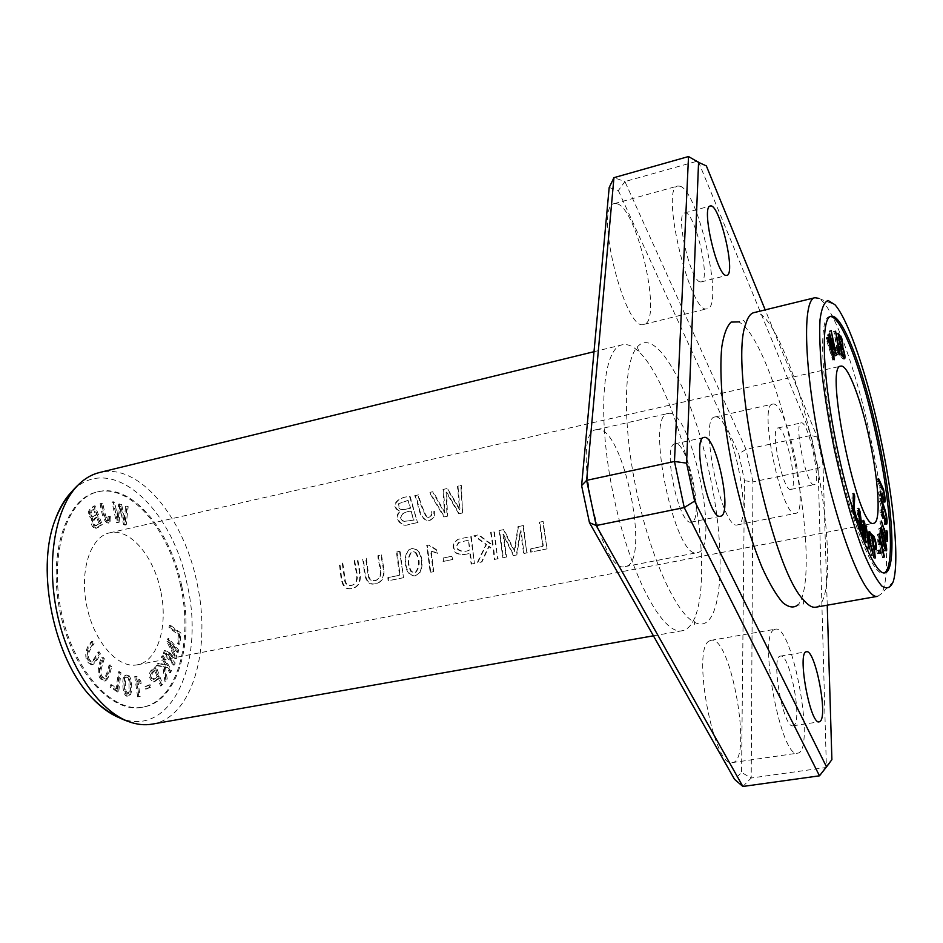 <?xml version="1.0" encoding="UTF-8"?>
<svg xmlns="http://www.w3.org/2000/svg" width="943" height="943" viewBox="0 0 943 943"><rect width="100%" height="100%" fill="white"/><g stroke="black" fill="none" stroke-linecap="round" stroke-linejoin="round"><path stroke-width="0.71" stroke-dasharray="4.71 3.54" d="M101.137 524.803L95.75 528.351C91.99 527.573 90.634 524.402 91.683 518.839C86.556 514.371 87.286 510.116 93.887 506.049L101.137 524.803L102.257 524.544L95.007 505.79C88.43 509.845 87.687 514.112 92.815 518.567C91.766 524.143 93.121 527.314 96.881 528.092L102.257 524.544M149.607 687.329L145.658 689.085L145.045 686.669L149.006 684.936L149.607 687.329L150.727 687.117L150.126 684.724L146.177 686.469L146.778 688.873L150.727 687.117M161.736 684.877L160.546 685.962L157.811 678.654L153.544 681.848C149.619 679.762 148.511 676.261 150.232 671.333L155.029 666.901L161.736 684.877L162.856 684.665L156.149 666.689L151.352 671.121C149.631 676.048 150.739 679.549 154.664 681.636L158.931 678.441L161.654 685.75L162.856 684.665M160.605 590.601C153.626 555.851 129.674 527.703 109.565 532.854C90.387 536.767 79.236 570.845 86.862 606.514C94.229 642.23 118.146 668.952 137.289 664.815C157.941 661.42 168.502 625.445 160.605 590.601M181.751 585.909C170.459 529.683 131.537 483.052 98.037 491.763C67.318 498.199 48.788 553.329 61.283 611.889C73.401 670.52 112.547 713.545 143.253 707.073C177.72 701.533 194.529 642.277 181.751 585.909M103.176 658.862L100.241 668.599C98.968 674.21 100.217 677.475 104.013 678.418C105.687 676.626 107.372 672.194 109.07 665.11L110.555 666.689C108.869 674.339 106.889 679.137 104.638 681.082C96.434 679.691 96.94 667.408 101.667 657.271L103.176 658.862L104.319 658.638L102.822 657.047C98.107 667.184 97.6 679.467 105.793 680.858C108.044 678.913 110.013 674.127 111.71 666.477L110.213 664.898C108.528 671.97 106.842 676.414 105.168 678.194C101.384 677.263 100.123 673.986 101.396 668.375L104.319 658.638M179.983 633.39L178.781 644.305L177.52 643.385L178.475 634.769L169.033 627.814L169.304 625.492L179.983 633.39L181.08 633.166L170.4 625.268L170.129 627.59L179.571 634.556L178.616 643.173L179.865 644.093L181.08 633.166M177.779 650.481L177.213 652.426L168.714 642.419L175.917 656.858L175.386 658.685L165.673 653.334L174.09 663.165L173.512 665.133L163.434 653.381L164.259 650.635L174.184 656.198L166.899 641.747L167.807 638.706L177.779 650.481L178.875 650.269L168.903 638.482L167.995 641.535L175.292 655.986L165.367 650.422L164.542 653.169L174.608 664.933L175.186 662.953L166.781 653.122L176.482 658.473L177.025 656.646L169.823 642.195L178.31 652.214L178.875 650.269M125.124 525.086L123.557 524.603L119.761 506.804L117.91 522.846L116.413 522.387L112.064 502.018L113.632 502.536L117.026 519.923L118.653 504.163L120.515 504.776L124.217 522.163L125.502 506.403L127.057 506.91L125.124 525.086L126.232 524.827L128.165 506.65L126.598 506.143L125.325 521.903L121.623 504.517L119.761 503.904L118.134 519.664L114.751 502.265L113.184 501.759L117.521 522.127L119.03 522.599L120.869 506.544L124.665 524.343L126.232 524.827M92.921 643.68L88.336 651.295C86.143 656.564 87.121 660.147 91.259 662.033C93.192 660.265 95.443 656.941 98.025 652.049L99.321 654.171C96.657 659.428 94.147 662.964 91.777 664.78C83.408 662.316 84.139 648.489 91.624 641.546L92.921 643.68L94.088 643.456L92.779 641.323C85.306 648.265 84.575 662.092 92.944 664.556C95.314 662.74 97.824 659.204 100.477 653.947L99.18 651.825C96.599 656.717 94.347 660.041 92.426 661.797C88.277 659.923 87.31 656.34 89.491 651.059L94.088 643.456M170.707 671.286L169.775 672.878L166.817 667.55L164.282 667.055L166.109 679.149L164.872 681.27L162.856 666.807L156.338 665.581L157.634 663.412L165.461 665.121L161.194 657.46L162.137 655.88L170.707 671.286L171.815 671.074L163.245 655.668L162.302 657.247L166.569 664.909L158.742 663.2L157.446 665.369L163.976 666.595L165.98 681.07L167.217 678.948L165.39 666.842L167.925 667.338L170.883 672.665L171.815 671.074M124.83 675.53L125.431 675.294C129.945 672.996 131.973 688.19 129.545 694.531L127.918 695.946C122.295 698.822 121.352 676.119 124.83 675.53L125.961 675.318C122.496 675.907 123.439 698.61 129.061 695.734L130.688 694.331C133.104 687.977 131.077 672.783 126.574 675.082L125.961 675.318M117.557 691.95L110.036 687.176L110.307 684.913L116.248 688.685L118.252 671.923L119.832 672.937L117.557 691.95L118.712 691.738L120.975 672.724L119.396 671.699L117.392 688.473L111.463 684.689L111.191 686.952L118.712 691.738M137.631 696.818L134.743 676.567L135.639 676.496L139.658 681.294L140 683.675L136.782 680.929L139.034 696.688L137.631 696.818L140.165 696.476L137.914 680.716L141.132 683.463L140.79 681.082L136.782 676.284L135.875 676.355L138.762 696.606M109.553 516.658L109.836 521.231L108.021 523.176C104.567 522.398 101.938 515.904 100.123 503.715L101.608 503.432C103.2 511.577 104.791 517.306 106.37 520.607L107.455 520.854L108.15 516.599L110.661 516.387L109.27 516.34L108.575 520.595L107.49 520.347C105.911 517.047 104.319 511.318 102.728 503.161L101.243 503.444C103.058 515.644 105.687 522.139 109.14 522.917L110.956 520.972L110.661 516.387M830.241 316.565L829.416 316.659C818.63 317.991 820.716 378.556 835.628 449.257C850.421 519.982 872.876 576.256 883.285 573.132L884.074 572.896M152.188 724.118C192.596 717.694 211.786 648.206 196.922 582.609C183.791 517.188 138.609 462.282 99.357 472.561M691.313 478.679C679.75 423.501 658.886 371.177 639.519 352.317C633.248 346.14 627.46 343.641 622.168 344.82C602.329 348.203 596.919 417.042 613.587 495.888C630.042 574.782 662.693 635.617 682.225 630.737C687.541 629.688 691.832 625.068 695.097 616.899C705.34 591.579 703.23 534.375 691.313 478.679M527.337 552.798L524.108 553.447L520.925 530.19L516.823 554.92L513.817 555.521L503.479 534.186L506.532 556.983L503.338 557.619L499.542 530.473L503.975 529.542L514.713 551.29L518.426 526.548L523.436 525.51L526.854 552.94L522.976 525.616L517.966 526.665L514.23 551.419L503.503 529.66L499.059 530.579L502.855 557.761L506.049 557.124L503.008 534.304L513.334 555.663L516.328 555.062L520.465 530.308L523.624 553.588L526.854 552.94M403.533 577.682L388.693 580.652L388.422 577.493L400.103 575.136L396.944 551.761L400.08 551.101L403.533 577.682L399.549 551.231L396.402 551.891L399.549 575.289L387.856 577.646L388.127 580.817L402.967 577.835M342.781 562.995L344.961 578.035C345.162 583.67 347.649 586.039 352.446 585.167C361.664 581.088 355.004 568.37 354.863 560.496L357.939 559.847C358.87 569.171 364.988 584.931 352.788 588.326C339.633 591.556 342.05 572.979 339.728 563.631L339.15 563.761C341.519 573.155 339.126 591.791 352.211 588.479C364.446 585.014 358.364 569.289 357.385 559.989L354.297 560.625C354.438 568.523 361.051 581.253 351.857 585.32C347.071 586.204 344.572 583.823 344.384 578.189L342.215 563.136M452.77 559.47L443.587 561.333L443.186 558.008L452.357 556.146L452.77 559.47L451.838 556.276L442.668 558.15L443.069 561.474L452.251 559.612M547.093 548.838L531.204 552.02L530.85 548.767L543.357 546.245L539.773 522.116L543.121 521.42L547.093 548.838L542.685 521.538L539.313 522.233L542.897 546.374L530.379 548.897L530.732 552.162L546.622 548.967M408.637 550.099L411.678 548.59C422.063 547.694 423.808 563.761 420.602 571.859L415.816 575.678C405.207 576.703 403.132 557.667 408.637 550.099L408.107 550.229C402.614 557.796 404.606 576.833 415.262 575.819L420.059 572.012C423.254 563.949 421.568 547.812 411.148 548.708L408.107 550.229M462.589 512.957L459.288 513.664L446.652 492.046L447.489 516.186L444.389 516.847L429.914 492.364L433.143 491.657L445.025 512.851L443.552 489.358L447.454 488.509L460.054 509.633L457.98 486.187L461.316 485.456L462.589 512.957L460.797 485.539L457.461 486.27L459.547 509.739L446.911 488.592L443.01 489.452L444.507 512.957L432.589 491.751L429.371 492.458L443.882 516.953L446.982 516.293L446.122 492.14L458.781 513.77L462.094 513.063M430.762 572.201L427.203 545.372L429.112 544.971L437.187 550.182L437.67 553.341L431.14 550.629L433.733 571.611L430.22 572.354L433.191 571.764L430.621 550.759L437.151 553.47L436.68 550.311L428.594 545.101L426.684 545.49L430.22 572.354M498.152 558.669L494.863 559.329L493.79 549.852L489.146 546.351L481.956 561.922L477.641 562.782L486.505 544.429L474.376 535.683L478.796 534.775L493.224 545.573L491.079 532.217L494.368 531.546L497.656 558.81L493.884 531.663L490.608 532.335L492.729 545.702L478.313 534.893L473.893 535.813L486.022 544.547L477.134 562.936L481.449 562.063L488.663 546.48L493.295 549.981L494.356 559.47L497.656 558.81M366.214 558.138L368.43 573.261C368.642 578.919 371.177 581.301 376.021 580.416C385.333 576.291 378.567 563.525 378.426 555.604L381.538 554.956C382.481 564.327 388.705 580.145 376.398 583.587C363.079 586.864 365.46 568.181 363.114 558.775L362.56 558.904C364.941 568.358 362.584 587.1 375.821 583.741C388.186 580.216 381.986 564.433 380.996 555.085L377.884 555.733C378.013 563.678 384.732 576.444 375.455 580.57C370.599 581.466 368.076 579.073 367.864 573.403L365.66 558.268M474.918 563.336L471.653 563.985L470.416 552.94C465.3 555.085 460.502 555.014 456.047 552.739C452.369 547.294 453.123 542.803 458.298 539.29L471.217 536.343L474.412 563.478L470.722 536.461L457.791 539.408C452.652 542.909 451.874 547.364 455.481 552.81C459.889 555.085 464.71 555.179 469.92 553.069L471.135 564.138L474.412 563.478M434.405 511.177L434.369 517.377L429.973 520.395C418.091 520.701 419.871 503.35 415.274 495.582L418.468 494.886C420.46 502.772 423.301 510.198 426.99 517.165L429.195 517.318C431.694 516.316 432.424 514.336 431.399 511.377L430.868 511.483C431.906 514.43 431.175 516.41 428.676 517.424L426.472 517.271C422.747 510.316 419.894 502.89 417.914 494.981L414.72 495.688C419.387 503.432 417.643 520.842 429.454 520.501L433.851 517.483L433.886 511.283M418.055 522.469L408.838 524.438C401.553 528.233 393.184 515.998 400.622 511.66C387.809 504.8 401.482 495.77 410.205 496.702L417.537 522.575L409.651 496.796C400.999 495.9 387.219 504.823 400.08 511.766C392.642 516.08 401.011 528.351 408.307 524.544L417.537 522.575M742.872 786.462L751.206 778.022L741.563 772.506L734.538 779.354M817.227 437.116L811.169 435.407L818.135 468.388L826.386 767.461L751.206 778.022L752.915 481.861L818.135 468.388L823.003 464.463L817.227 437.116L765.197 309.87M609.19 187.516L618.337 190.569L624.926 181.563L613.952 177.661M688.52 156.538L706.354 165.921M744.487 480.73L752.915 481.861L746.031 449.363L624.926 181.563L698.138 160.947L811.169 435.407L746.031 449.363L738.805 453.854L744.487 480.73L741.563 772.506M814.28 484.643L814.139 484.678C807.019 487.92 793.334 422.818 801.161 422.912C808.316 420.024 821.801 483.488 814.28 484.643M803.401 599.748C804.638 607.151 800.124 604.18 800.454 605.052L797.978 604.911C810.862 590.919 808.045 523.613 793.77 457.155C780.05 391.192 755.803 329.449 738.534 321.893L740.738 320.761C740.797 321.693 743.732 317.166 745.583 324.439M827.235 605.194L823.003 464.463M709.725 474.824C693.317 394.033 656.481 323.814 637.15 347.177C623.476 362.077 622.404 424.044 636.537 491.067C650.564 558.103 676.473 614.412 694.991 622.545C722.291 636.277 727.595 555.91 709.725 474.824M616.911 203.735L614.258 203.641C593.642 205.598 625.233 333.315 643.904 324.368C662.976 322.2 637.515 208.026 616.911 203.735M709.49 640.91C691.113 647.546 713.898 769.158 732.428 762.581C753.233 761.355 730.801 634.533 711.022 640.321L709.49 640.91M715.254 416.924L714.912 416.983C698.209 417.242 722.197 531.345 737.591 524.85C754.07 523.577 731.214 413.223 715.254 416.924M597.237 429.548L596.542 429.666C569.902 431.022 600.314 576.008 625.256 566.566C651.601 563.725 623.087 424.468 597.237 429.548M618.337 190.569L738.805 453.854M668.74 413.376C691.573 409.014 720.617 550.406 697.313 552.645C675.4 561.592 644.458 414.071 668.115 413.47L668.74 413.376M691.738 521.986L691.431 522.068C679.031 526.913 661.715 444.365 675.011 443.823C687.435 439.497 704.527 519.452 691.738 521.986M772.93 404.064C786.922 400.81 810.108 512.509 795.609 513.369C782.207 519.534 757.889 403.875 772.647 404.111L772.93 404.064M790.965 489.37L790.823 489.417C783.244 492.741 769.629 427.981 777.904 427.969C785.519 424.987 798.945 488.12 790.965 489.37M773.979 629.771L775.311 629.217C792.639 623.818 815.931 752.29 797.589 753.162C781.393 759.457 757.901 636.042 773.979 629.771M794.159 725.179L793.016 725.792C783.362 729.187 770.219 655.691 780.486 656.104C789.456 652.992 802.493 718.766 794.159 725.179M680.151 186.219C698.527 191.276 724.153 307.064 707.321 308.656C691.019 317.084 659.546 187.268 677.793 186.03L680.151 186.219M700.39 281.922C690.571 282.016 674.87 213.483 684.63 212.953C694.189 209.004 711.423 280.873 701.238 281.91L700.39 281.922M118.453 717.375C170.883 740.821 205.598 662.08 187.186 584.684C172.463 507.051 109.471 450.059 71.173 492.305M180.679 586.133C169.386 529.931 130.44 483.311 96.917 492.034C66.163 498.47 47.621 553.6 60.116 612.125C72.222 670.744 111.38 713.757 142.122 707.274C176.612 701.733 193.445 642.489 180.679 586.133M815.754 607.209C832.893 604.817 830.795 528.705 814.41 452.793C798.815 377.341 770.407 307.984 753.893 312.628M877.627 596.318L880.868 594.196C891.512 581.607 886.243 510.988 871.249 440.852C856.739 371.224 833.412 305.544 818.724 298.353L834.968 304.742M831.891 759.669L829.345 763.276M101.667 657.271L102.822 657.047M110.555 666.689L111.71 666.477M109.07 665.11L110.213 664.898M857.34 520.607L855.666 520.937L851.541 508.477L852.177 493.755L853.038 496.383L852.496 509.361L855.666 520.937M853.226 508.147L851.541 508.477M853.839 493.425L852.177 493.755M853.721 496.242L853.038 496.383M853.556 509.161L852.496 509.361M856.798 518.968L855.737 519.169M468.506 540.162L459.265 542.319C452.239 550.217 464.369 553.435 469.991 549.757L468.506 540.162L469.496 549.887C463.862 553.624 451.721 550.299 458.769 542.449L468.011 540.292M178.781 644.305L179.865 644.093M169.304 625.492L170.4 625.268M169.033 627.814L170.129 627.59M178.475 634.769L179.571 634.556M177.52 643.385L178.616 643.173M177.213 652.426L178.31 652.214M167.807 638.706L168.903 638.482M166.899 641.747L167.995 641.535M174.184 656.198L175.292 655.986M164.259 650.635L165.367 650.422M163.434 653.381L164.542 653.169M173.512 665.133L174.608 664.933M174.09 663.165L175.186 662.953M165.673 653.334L166.781 653.122M175.386 658.685L176.482 658.473M175.917 656.858L177.025 656.646M168.714 642.419L169.823 642.195M123.557 524.603L124.665 524.343M127.057 506.91L128.165 506.65M125.502 506.403L126.598 506.143M124.217 522.163L125.325 521.903M120.515 504.776L121.623 504.517M118.653 504.163L119.761 503.904M117.026 519.923L118.134 519.664M113.632 502.536L114.751 502.265M112.064 502.018L113.184 501.759M116.413 522.387L117.521 522.127M117.91 522.846L119.03 522.599M119.761 506.804L120.869 506.544M879.843 533.821C880.727 538.866 884.239 550.971 884.18 548.602L884.098 545.16C883.296 540.563 879.748 528.257 879.819 530.673L879.843 533.821L880.986 533.597M884.982 548.826L884.593 551.101L883.968 550.417C881.481 544.806 877.473 527.208 879.395 528.174L880.573 530.143M880.703 530.508C882.896 537.133 884.31 543.121 884.97 548.449M91.624 641.546L92.779 641.323M99.321 654.171L100.477 653.947M98.025 652.049L99.18 651.825M881.611 512.061L880.067 512.367L879.937 510.08L884.64 521.385C885.253 519.015 884.628 515.149 882.754 509.774L879.442 501.146L885.548 521.208M880.974 500.839L879.442 501.146M880.856 498.576L879.312 498.882M885.583 522.269L885.218 524.379L880.067 512.367M881.481 509.774L879.937 510.08M169.775 672.878L170.883 672.665M162.137 655.88L163.245 655.668M161.194 657.46L162.302 657.247M165.461 665.121L166.569 664.909M157.634 663.412L158.742 663.2M156.338 665.581L157.446 665.369M162.856 666.807L163.976 666.595M164.872 681.27L165.98 681.07M166.109 679.149L167.217 678.948M164.282 667.055L165.39 666.842M166.817 667.55L167.925 667.338M869.387 548.897L867.737 549.203L866.971 547.93L864.307 525.593L866.381 537.923L867.914 531.746L868.939 533.479L867.819 537.651M868.621 547.624L866.971 547.93M865.945 525.286L864.307 525.593M866.11 526.701L865.061 526.901M867.43 537.734L866.381 537.923M869.552 531.439L867.914 531.746M867.855 539.372L871.721 555.828L867.324 539.467L866.806 541.435L867.737 549.203M873.348 555.533L871.721 555.828M872.358 553.871L870.719 554.178M867.855 541.247L866.806 541.435M154.617 670.084L151.186 673.314C150.515 676.449 151.245 678.465 153.391 679.361L157.021 676.532L154.617 670.084L155.736 669.872L158.141 676.32L154.511 679.149C152.365 678.253 151.634 676.237 152.318 673.102L155.736 669.872M157.021 676.532L158.141 676.32M160.546 685.962L161.654 685.75M155.029 666.901L156.149 666.689M150.232 671.333L151.352 671.121M157.811 678.654L158.931 678.441M145.658 689.085L146.778 688.873M149.006 684.936L150.126 684.724M145.045 686.669L146.177 686.469M411.561 511.224C406.138 510.729 396.319 515.585 403.934 521.385L414.083 520.088L411.03 511.318L413.553 520.194L403.404 521.491C395.742 515.68 405.596 511.059 411.03 511.318M408.095 500.427L398.865 503.609C398.37 508.1 400.398 510.045 404.971 509.444L410.629 508.183L408.095 500.427L410.087 508.289L404.417 509.526C399.926 510.175 397.875 508.265 398.264 503.821L407.541 500.521M838.846 336.899L837.797 337.146L838.893 343.865L840.26 345.633M839.942 343.629L838.893 343.865M840.366 346.258L839.317 346.494L840.567 354.167L842.476 356.324M841.616 353.931L840.567 354.167M842.559 356.23L842.582 356.183C842.665 352.434 841.569 349.205 839.317 346.494M843.478 357.609L843.148 359.118L840.319 355.935L836.677 333.622L838.751 336.356M841.887 355.57L840.319 355.935M838.244 333.256L836.677 333.622M842.052 347.649L841.297 347.826L843.372 356.112M839.07 336.851L841.462 345.704M841.498 346.941L841.297 347.826M840.637 345.892C841.109 343.358 840.166 340.447 837.797 337.146M129.332 679.101C130.865 683.746 130.264 695.557 128.472 693.659L126.232 691.514C124.83 687.247 125.36 675.2 127.164 677.168L129.332 679.101L128.201 679.314L126.02 677.38C124.217 675.424 123.686 687.459 125.089 691.726L127.329 693.871C129.12 695.769 129.721 683.958 128.201 679.314M878.947 553.388L877.344 553.741L876.754 550.806L878.204 550.5L878.793 553.411M878.947 553.435L877.344 553.741M878.369 550.5L876.754 550.806M879.807 550.193L878.204 550.5M880.479 494.462L878.947 494.757L878.628 492.081L882.731 499.448C883.155 496.148 882.4 492.163 880.456 487.519L877.391 481.59L877.084 478.938C880.338 483.24 882.507 490.018 883.591 499.271M878.923 481.284L877.391 481.59M878.617 478.62L877.084 478.938M883.674 500.592L883.355 502.419L878.947 494.757M880.161 491.774L878.628 492.081M860.558 529.388L858.884 529.707L858.059 527.726L857.057 508.631L858.342 511.743L861.03 532.465L862.008 520.689L863.14 523.424L864.189 542.473L863.375 540.516L862.503 524.544L861.513 536.037L860.747 534.198L858.024 513.44L858.884 529.707M859.733 527.396L858.059 527.726M858.719 508.312L857.057 508.631M862.197 532.241L861.03 532.465M863.658 520.371L862.008 520.689M865.839 542.154L864.189 542.473M865.037 540.198L863.375 540.516M863.328 524.379L862.503 524.544M863.175 535.73L861.513 536.037M862.421 533.879L860.747 534.198M858.979 513.251L858.024 513.44M110.036 687.176L111.191 686.952M119.832 672.937L120.975 672.724M118.252 671.923L119.396 671.699M116.248 688.685L117.392 688.473M110.307 684.913L111.463 684.689M415.356 552.574C419.906 560.201 419.718 567.061 414.779 573.144L410.995 571.658C406.94 564.079 407.187 557.313 411.726 551.372L415.887 552.445L412.256 551.242C407.718 557.16 407.482 563.914 411.549 571.517L415.333 572.99C420.283 566.884 420.46 560.036 415.887 552.445M834.166 359.012L832.763 360.085L826.021 338.454L826.398 337.641L832.103 356.442L827.589 335.083L828.025 334.14L833.753 352.67L829.557 330.852L834.755 355.476L828.52 337.429L833.129 359.248M834.378 359.719L832.763 360.085M827.648 338.065L826.021 338.454M828.025 337.252L826.398 337.641M833.282 356.171L832.103 356.442M829.203 334.706L827.589 335.083M829.628 333.763L828.025 334.14M834.92 352.399L833.753 352.67M830.795 331.252L829.192 331.63M831.148 330.474L829.557 330.852M835.816 355.24L834.755 355.476M836.017 355.888L834.414 356.265M829.71 337.146L828.52 337.429M134.743 676.567L135.875 676.355M139.034 696.688L140.165 696.476M136.782 680.929L137.914 680.716M140 683.675L141.132 683.463M139.658 681.294L140.79 681.082M135.639 676.496L136.782 676.284M871.886 537.38L870.802 537.593L872.204 546.056L873.501 547.105M873.301 545.856L872.204 546.056M873.855 547.235C874.314 545.431 873.913 542.791 872.664 539.313L870.802 537.593M875.906 558.209L873.642 558.02L869.694 534.257L871.638 535.895M875.269 557.714L873.642 558.02M871.32 533.95L869.694 534.257M873.76 548.649L872.676 548.85L874.279 558.515M872.817 537.616L874.892 547.046M874.951 549.085L874.515 550.099L872.676 548.85M886.726 532.842L885.913 532.995L885.725 541.553L879.89 521.279L885.076 537.569L885.229 530.838L885.913 532.995M887.28 541.258L885.725 541.553M881.399 522.787L879.843 523.082M881.446 520.984L879.89 521.279M886.043 537.38L885.076 537.569M886.774 530.544L885.229 530.838M836.7 347.389L835.109 347.755L837.384 351.892L833.989 331.594L838.079 352.14M838.174 353.047L837.832 355.122L836.488 353.13L835.109 347.755M837.125 347.13L835.545 347.507M838.964 351.527L837.384 351.892M835.015 331.04L833.435 331.417M835.074 331.335L833.989 331.594M108.15 516.599L109.27 516.34M106.37 520.607L107.49 520.347M101.608 503.432L102.728 503.161M100.123 503.715L101.243 503.444M879.147 533.927L877.568 534.221L882.554 557.832L878.393 539.915L878.475 544.547L877.839 541.812L877.568 534.221M884.004 556.983L882.896 557.183M884.133 557.537L882.554 557.832M879.418 539.714L878.393 539.915M880.067 544.241L878.475 544.547M879.43 541.518L877.839 541.812M878.923 534.316L877.332 534.61M93.44 509.185C88.984 512.78 88.595 515.397 92.284 517.047L95.632 514.878L93.44 509.185L94.559 508.925L96.764 514.607L93.404 516.776C89.726 515.137 90.115 512.52 94.559 508.925M95.632 514.878L96.764 514.607M96.492 517.094C91.99 520.029 91.377 522.964 94.665 525.888L98.991 523.542L96.492 517.094L97.624 516.823L100.111 523.282L95.785 525.628C92.508 522.693 93.121 519.77 97.624 516.823M98.991 523.542L100.111 523.282M95.608 525.864L96.74 525.605M93.887 506.049L95.007 505.79M91.683 518.839L92.815 518.567M100.241 668.599L101.396 668.375M885.666 544.865L884.098 545.16M880.868 527.927L879.489 528.186M885.536 550.123L883.968 550.417M88.336 651.295L89.491 651.059M884.286 509.479L882.754 509.774M151.186 673.314L152.318 673.102M844.138 355.817L842.582 356.183M843.844 358.081L842.276 358.434M125.089 691.726L126.232 691.514M129.545 694.531L130.688 694.331M881.976 487.213L880.456 487.519M874.279 539.007L872.664 539.313M838.079 352.765L836.488 353.13M109.836 521.231L110.956 520.972M94.665 525.888L95.785 525.628M97.4 527.526L98.52 527.267M653.416 635.818L682.225 630.737M593.996 351.704L622.168 344.82M625.256 566.566L697.313 552.645M596.542 429.666L668.115 413.47M691.431 522.068L720.511 516.245M675.011 443.823L703.985 437.481M737.591 524.85L795.609 513.369M714.912 416.983L772.647 404.111M790.823 489.417L814.139 484.678M777.904 427.969L801.161 422.912M732.428 762.581L797.589 753.162M711.022 640.321L775.311 629.217M793.016 725.792L819.208 721.843M780.486 656.104L806.489 651.766M643.904 324.368L707.321 308.656M614.258 203.641L677.793 186.03M701.238 281.91L726.805 275.403M684.63 212.953L710.232 206.022M637.15 347.177L639.519 352.317M694.991 622.545C694.331 626.223 694.366 624.337 695.097 616.899M893.162 581.807L880.868 594.196M883.285 573.132L884.899 572.849M829.416 316.659L831.007 316.282M137.289 664.815L873.807 523.247M109.565 532.854L840.814 366.143M142.122 707.274L143.253 707.073M96.917 492.034L98.037 491.763M105.793 680.858L104.638 681.082M105.168 678.194L104.013 678.418M884.18 548.602L884.852 548.472M879.395 528.174L880.962 527.88M884.593 551.101L886.161 550.806M879.819 530.673L880.597 530.532M92.944 664.556L91.777 664.78M92.426 661.797L91.259 662.033M885.218 524.379L886.75 524.084M154.511 679.149L153.391 679.361M154.664 681.636L153.544 681.848M843.148 359.118L844.716 358.753M128.472 693.659L127.329 693.871M126.574 675.082L125.431 675.294M129.061 695.734L127.918 695.946M127.164 677.168L126.02 677.38M883.355 502.419L884.876 502.112M874.515 550.099L876.13 549.793M351.857 585.32L352.446 585.167M837.195 352.34L837.879 352.187M837.832 355.122L839.411 354.757M108.575 520.595L107.455 520.854M109.14 522.917L108.021 523.176M96.551 525.652L95.432 525.911M96.881 528.092L95.75 528.351M93.404 516.776L92.284 517.047"/><path stroke-width="1.41" d="M884.475 556.9L879.147 533.927L879.43 541.518L880.067 544.241L879.984 539.62L884.004 556.983M836.7 347.389L839.411 354.757C841.015 355.782 837.62 341.649 835.569 331.217L838.964 351.527L836.7 347.389M887.28 541.258L887.457 532.701L886.774 530.544L886.632 537.274L881.446 520.984L887.28 541.258M875.269 557.714L874.302 548.555L876.13 549.793C876.766 545.879 876.023 541.388 873.902 536.319L871.32 533.95L875.269 557.714M868.621 547.624L869.387 548.897L868.456 541.129L868.963 539.16L873.348 555.533L869.257 538.088L870.566 533.172L869.552 531.439L868.031 537.616L865.945 525.286L868.621 547.624M880.974 500.839L884.286 509.479C886.161 514.854 886.785 518.721 886.172 521.09L881.481 509.774L881.611 512.061L886.75 524.084C888.247 519.982 884.77 506.91 880.856 498.576L880.974 500.839M881.057 527.891L880.962 527.88C879.053 526.913 883.061 544.512 885.536 550.123L886.161 550.806C888.53 552.009 882.129 527.043 881.057 527.891L880.868 527.927M869.976 441.536C861.478 400.551 847.663 363.963 840.814 366.143C823.522 364.552 858.625 531.663 873.807 523.247C881.021 522.493 878.841 482.781 869.976 441.536M884.074 572.896C895.155 568.7 891.005 504.54 877.108 439.744C863.741 375.373 841.969 315.976 830.241 316.565M853.226 508.147L857.34 520.607L854.169 509.031L854.7 496.053L853.839 493.425L853.226 508.147M841.887 355.57L844.716 358.753C845.376 356.855 844.751 353.095 842.853 347.472C843.018 341.849 841.486 337.111 838.244 333.256L841.887 355.57M878.947 553.435L880.397 553.117L879.807 550.193L878.369 550.5L878.947 553.435M878.923 481.284L881.976 487.213C883.909 491.869 884.675 495.841 884.263 499.142L880.161 491.774L880.479 494.462L884.876 502.112C885.43 500.096 884.97 495.806 883.473 489.252L878.617 478.62L878.923 481.284M859.733 527.396L860.558 529.388L859.686 513.122L862.421 533.879L863.175 535.73L864.142 524.225L865.037 540.198L865.839 542.154L864.778 523.106L863.658 520.371L862.692 532.147L859.992 511.424L858.719 508.312L859.733 527.396M834.378 359.719L830.135 337.052L836.347 355.11L831.148 330.474L835.345 352.293L829.628 333.763L829.203 334.706L833.718 356.077L828.025 337.252L827.648 338.065L834.378 359.719M593.996 351.704L99.357 472.561C91.895 474.388 85.023 478.349 78.74 484.419C55.637 506.615 45.806 559.694 57.004 612.785C68.108 665.888 98.461 710.527 128.543 721.56C136.735 724.589 144.621 725.45 152.188 724.118L653.416 635.818M829.345 763.276L819.491 775.818L831.891 759.669L827.235 605.194M589.458 522.634L734.538 779.354L742.872 786.462L819.491 775.818L684.241 507.582L596.212 525.546L589.458 522.634L581.607 485.598L609.19 187.516L613.952 177.661L688.52 156.538L698.563 162.373L686.587 463.131L694.626 501.075L826.292 766.435M581.607 485.598L586.629 480.352L596.212 525.546L742.872 786.462M694.626 501.075L684.241 507.582L674.469 461.481L686.587 463.131M613.952 177.661L586.629 480.352L674.469 461.481L688.52 156.538M720.794 516.163L720.511 516.245C708.83 520.96 691.396 437.858 703.985 437.481C715.702 433.297 732.888 513.77 720.794 516.163M820.28 721.242L819.208 721.843C810.12 725.167 796.764 651.248 806.489 651.766C814.917 648.737 828.084 714.877 820.28 721.242M726.016 275.415C716.715 275.356 701.003 206.399 710.232 206.022C719.238 202.226 736.436 274.519 726.805 275.403L726.016 275.415M738.534 321.893L731.108 322.093C726.9 326.125 723.8 334.329 721.819 346.706C718.908 374.677 723.01 421.592 733.076 470.793C741.387 508.43 751.076 540.716 762.144 567.639C769.299 583.281 776.101 594.868 782.525 602.424C788.56 607.469 793.711 608.294 797.978 604.911M765.197 309.87L706.354 165.921L698.563 162.373M71.173 492.305C64.43 499.495 58.985 508.984 54.812 520.772C35.645 571.01 54.246 659.617 92.013 697.903C100.571 707.014 109.388 713.509 118.453 717.375M814.917 297.717L753.893 312.628C750.404 313.477 747.634 317.414 745.583 324.439C728.774 367.204 770.808 567.356 803.401 599.748C808.104 605.347 812.218 607.834 815.754 607.209L877.627 596.318C865.214 600.054 838.681 534.952 821.377 452.239C803.943 369.562 802.045 299.296 814.917 297.717L818.724 298.353M880.774 438.884C868.067 378.178 848.771 320.196 834.968 304.742L828.06 300.463C824.217 301.996 821.53 308.444 820.009 319.795C819.278 333.905 819.962 351.975 822.06 374.006C824.972 397.757 829.086 422.924 834.39 449.516C843.348 490.407 853.132 524.862 863.741 552.857C870.424 568.712 876.46 579.78 881.858 586.051C886.715 589.41 890.475 587.996 893.162 581.807C899.646 561.934 893.811 500.108 880.774 438.884M878.605 439.426C864.908 373.416 842.441 312.876 831.007 316.282C820.269 317.602 822.414 378.167 837.325 448.892C852.118 519.652 874.538 575.949 884.899 572.849C896.828 571.364 892.868 505.861 878.605 439.426M854.7 496.053L853.721 496.242M854.169 509.031L853.556 509.161M857.411 518.85L856.798 518.968M881.422 533.514L881.399 530.379C881.316 527.95 884.864 540.268 885.666 544.865L885.748 548.307C885.819 550.677 882.306 538.571 881.422 533.514L880.986 533.597M885.548 521.208L885.583 522.269M866.7 526.583L866.11 526.701M868.031 537.616L867.43 537.734M870.566 533.172L869.045 533.455M867.819 537.651L867.855 539.372M869.257 538.088L867.619 538.394M868.963 539.16L867.631 539.408M868.456 541.129L867.855 541.247M839.364 336.781C841.722 340.081 842.665 343.004 842.205 345.539L840.461 343.511L838.846 336.899M840.885 346.128C843.136 348.839 844.221 352.069 844.138 355.817L842.134 353.802L840.366 346.258M843.855 355.935L842.417 356.265M844.009 355.971L842.559 356.23M842.853 347.472L842.052 347.649M841.462 345.704L841.498 346.941M843.372 356.112L843.478 357.609M840.26 345.633L842.205 345.539M880.397 553.117L878.947 553.388M883.591 499.271L883.674 500.592M859.992 511.424L858.896 511.636M864.778 523.106L863.411 523.377M864.142 524.225L863.328 524.379M859.686 513.122L858.979 513.251M872.416 537.286L874.279 539.007C875.528 542.484 875.929 545.125 875.481 546.928L873.831 545.749L871.886 537.38M873.501 547.105L875.481 546.928M873.902 536.319L872.287 536.626L872.817 537.616M871.638 535.895L872.287 536.626M874.892 547.046L874.951 549.085M887.457 532.701L886.726 532.842M886.632 537.274L886.043 537.38M838.079 352.14L838.174 353.047M78.74 484.419C68.367 493.991 60.399 506.108 54.812 520.772M128.543 721.56C115.199 716.963 103.023 709.077 92.013 697.903M884.852 548.472L885.748 548.307M880.597 530.532L881.399 530.379M885.171 521.279L886.172 521.09M883.037 499.389L884.263 499.142M837.879 352.187L838.775 351.975"/></g></svg>
